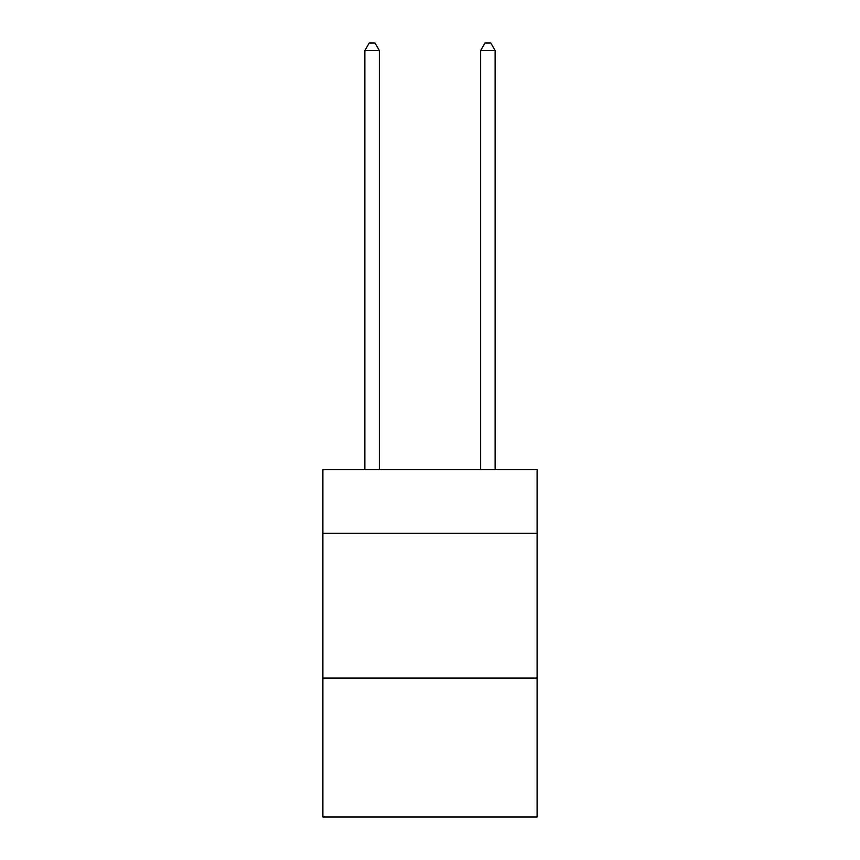 <?xml version="1.0" encoding="UTF-8"?>
<svg xmlns="http://www.w3.org/2000/svg" width="860" height="860" viewBox="0 0 860 860"><rect width="100%" height="100%" fill="white"/><g stroke="black" fill="none" stroke-linecap="round" stroke-linejoin="round"><path stroke-width="1.29" d="M537.102 533.34L537.102 469.657L322.898 469.657L322.898 533.34L537.102 533.34L537.102 817L322.898 817L322.898 533.34M537.102 678.067L322.898 678.067M379.346 469.657L379.346 50.525L364.877 50.525L364.877 469.657M364.877 50.525L369.219 43L375.003 43L379.346 50.525M495.123 469.657L495.123 50.525L480.654 50.525L480.654 469.657M480.654 50.525L484.997 43L490.781 43L495.123 50.525"/></g></svg>
